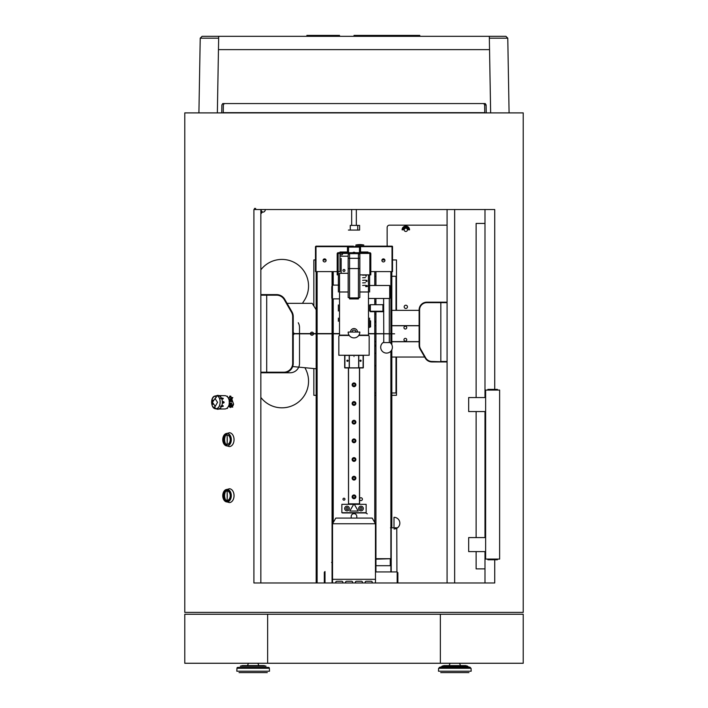 <?xml version="1.0" encoding="UTF-8"?>
<svg xmlns="http://www.w3.org/2000/svg" width="708" height="708" viewBox="0 0 708 708"><rect width="100%" height="100%" fill="white"/><g stroke="black" fill="none" stroke-linecap="round" stroke-linejoin="round"><path stroke-width="1.06" d="M390.878 341.743L419.118 341.743M390.878 357.036L424.667 357.036M374.771 366.125A38.515 38.515 0 0 0 375.939 365.346M292.094 366.496L317.122 368.877M317.122 311.237L312.193 303.351L286.395 303.351M374.771 301.263A38.515 38.515 0 0 1 375.939 302.042M419.118 310.352L390.878 310.352M419.118 325.645L390.878 325.645M375.939 314.087A3.036 3.036 0 0 0 374.771 314.343M374.771 320.689A24.506 24.506 0 0 1 375.939 322.777M375.939 325.645L374.771 325.645M374.771 341.743L375.939 341.743M375.939 344.61A24.506 24.506 0 0 1 374.771 346.699M374.771 353.044A3.036 3.036 0 0 0 375.939 353.301M292.669 334.849A1.168 1.168 0 0 0 294.006 333.813M294.006 333.574A1.168 1.168 0 0 0 292.669 332.539M317.122 315.485A1.513 1.513 0 0 0 317.122 318.166M313.52 333.574A1.54 1.54 0 0 0 311.989 332.149A1.54 1.54 0 0 0 310.449 333.574M310.449 333.813A1.54 1.54 0 0 0 311.989 335.238A1.54 1.54 0 0 0 313.52 333.813M374.771 325.76L375.939 325.76M390.878 325.76L419.118 325.76M419.118 341.628L390.878 341.628M375.939 341.628L374.771 341.628M406.746 327.627A1.398 1.398 0 0 0 405.348 326.229A1.398 1.398 0 0 0 403.949 327.627A1.398 1.398 0 0 0 405.348 329.025A1.398 1.398 0 0 0 406.746 327.627M406.746 339.76A1.398 1.398 0 0 0 405.348 338.362A1.398 1.398 0 0 0 403.949 339.76A1.398 1.398 0 0 0 405.348 341.159A1.398 1.398 0 0 0 406.746 339.76M420.561 348.982A7.239 7.239 0 0 1 419.587 345.362L419.118 345.362A7.699 7.699 0 0 0 420.154 349.212L420.561 348.982L425.676 357.85A7.239 7.239 0 0 0 431.942 361.469L447.075 361.938L431.942 361.938A7.699 7.699 0 0 1 425.269 358.089A7.699 7.699 0 0 0 431.942 361.938L431.942 361.469M447.075 361.469L440.827 361.469L440.827 302.183L447.075 302.183L426.827 302.183A7.699 7.699 0 0 0 419.118 309.883L419.118 345.362A7.699 7.699 0 0 0 420.154 349.212L425.269 358.089L425.676 357.85M447.075 302.652L426.827 302.652A7.239 7.239 0 0 0 419.587 309.883L419.118 309.883A7.699 7.699 0 0 1 419.127 309.626M419.136 309.423A7.699 7.699 0 0 1 419.844 306.617M260.854 269.801A26.612 26.612 0 0 1 295.953 263.403A26.612 26.612 0 0 1 304.139 300.688A59.755 59.755 0 0 0 302.484 303.351M304.865 367.709A26.612 26.612 0 0 1 295.183 404.295A26.612 26.612 0 0 1 260.854 397.445M292.669 333.813L339.53 333.813M368.47 333.813L394.613 333.813L368.47 333.574M292.669 333.574L339.53 333.574M260.854 295.183L276.571 295.183A8.841 8.841 0 0 1 284.235 299.599L291.484 312.157A8.841 8.841 0 0 1 292.669 316.573L292.669 363.363A8.841 8.841 0 0 1 283.82 372.204L260.854 372.204M260.854 372.78L290.094 372.78L260.854 372.78M268.704 372.78L273.837 372.78L268.704 372.78M293.236 363.363A9.416 9.416 0 0 1 283.82 372.78A9.416 9.416 0 0 0 293.236 363.363L293.236 316.573L293.236 363.363M291.979 311.874A9.416 9.416 0 0 1 293.236 316.573A9.416 9.416 0 0 0 291.979 311.874L284.731 299.316L291.979 311.874M276.571 294.608A9.416 9.416 0 0 1 284.731 299.316A9.416 9.416 0 0 0 276.571 294.608L260.854 294.608L276.571 294.608M273.837 294.608L268.704 294.608L273.837 294.608M290.094 372.78A9.416 9.416 0 0 0 299.511 363.363A9.416 9.416 0 0 1 290.094 372.78M299.511 327.45L299.511 333.574L299.511 327.45A9.416 9.416 0 0 0 298.254 322.742A9.416 9.416 0 0 1 299.511 327.45M299.511 333.813L299.511 363.363L299.511 333.813M374.771 271.606L374.771 285.492M374.771 298.475L374.771 304.706M374.771 311.237L374.771 333.574M374.771 333.813L374.771 522.531M339.999 256.199L348.168 256.199M333.229 522.531L333.229 333.813M333.229 333.574L333.229 298.873M333.229 285.103L333.229 271.606M354 385.86A1.053 1.053 0 0 0 355.053 384.807A1.053 1.053 0 0 0 354 383.763A1.053 1.053 0 0 0 352.947 384.807A1.053 1.053 0 0 0 354 385.86M354 404.534A1.053 1.053 0 0 0 355.053 403.48A1.053 1.053 0 0 0 354 402.436A1.053 1.053 0 0 0 352.947 403.48A1.053 1.053 0 0 0 354 404.534M354 423.207A1.053 1.053 0 0 0 355.053 422.154A1.053 1.053 0 0 0 354 421.101A1.053 1.053 0 0 0 352.947 422.154A1.053 1.053 0 0 0 354 423.207M354 441.881A1.053 1.053 0 0 0 355.053 440.827A1.053 1.053 0 0 0 354 439.774A1.053 1.053 0 0 0 352.947 440.827A1.053 1.053 0 0 0 354 441.881M354 460.554A1.053 1.053 0 0 0 355.053 459.501A1.053 1.053 0 0 0 354 458.448A1.053 1.053 0 0 0 352.947 459.501A1.053 1.053 0 0 0 354 460.554M354 479.219A1.053 1.053 0 0 0 355.053 478.174A1.053 1.053 0 0 0 354 477.121A1.053 1.053 0 0 0 352.947 478.174A1.053 1.053 0 0 0 354 479.219M354 497.892A1.053 1.053 0 0 0 355.053 496.848A1.053 1.053 0 0 0 354 495.795A1.053 1.053 0 0 0 352.947 496.848A1.053 1.053 0 0 0 354 497.892M347 509.495A0.982 0.982 0 0 0 347.982 508.512A0.982 0.982 0 0 0 347 507.539A0.982 0.982 0 0 0 346.017 508.512A0.982 0.982 0 0 0 347 509.495M361 509.495A0.982 0.982 0 0 0 361.983 508.512A0.982 0.982 0 0 0 361 507.539A0.982 0.982 0 0 0 360.018 508.512A0.982 0.982 0 0 0 361 509.495M356.797 518.088L356.797 516.451A2.797 2.797 0 0 0 354 513.654A2.797 2.797 0 0 0 351.203 516.451L351.203 518.088M361 500.583A1.398 1.398 0 0 0 362.399 499.175A1.398 1.398 0 0 0 361 497.777A1.398 1.398 0 0 0 359.602 499.175A1.398 1.398 0 0 0 361 500.583M343.964 500.158A0.982 0.982 0 0 0 344.946 499.175A0.982 0.982 0 0 0 343.964 498.202A0.982 0.982 0 0 0 342.982 499.175A0.982 0.982 0 0 0 343.964 500.158M343.964 271.421A0.982 0.982 0 0 0 344.946 270.438A0.982 0.982 0 0 0 343.964 269.456A0.982 0.982 0 0 0 342.982 270.438A0.982 0.982 0 0 0 343.964 271.421M360.531 251.181L359.602 251.181L360.531 251.181M348.398 251.181L347.469 251.181L348.398 251.181M348.54 252.703L348.54 247.101L359.602 247.101L359.602 252.703M348.398 252.703L348.398 247.101L348.504 252.703M359.496 252.703L359.496 247.101L359.46 252.703M348.504 367.726L348.504 503.848L348.398 367.726M348.398 254.261L348.398 253.402M348.504 253.402L348.504 254.128M359.602 367.726L359.602 503.848L359.496 367.726M359.496 254.128L359.496 253.402M359.602 253.402L359.602 254.261M359.46 253.402L359.46 254.084M359.46 367.726L359.46 503.848L348.54 503.848L348.54 367.726M348.54 254.084L348.54 253.402M355.239 252.703A1.867 1.867 0 0 0 352.761 252.703M353.292 367.868A1.867 1.867 0 0 0 354.708 367.868M352.133 384.807A1.867 1.867 0 0 0 354 386.674A1.867 1.867 0 0 0 355.867 384.807A1.867 1.867 0 0 0 354 382.94A1.867 1.867 0 0 0 352.133 384.807M352.133 403.48A1.867 1.867 0 0 0 354 405.348A1.867 1.867 0 0 0 355.867 403.48A1.867 1.867 0 0 0 354 401.613A1.867 1.867 0 0 0 352.133 403.48M352.133 422.154A1.867 1.867 0 0 0 354 424.021A1.867 1.867 0 0 0 355.867 422.154A1.867 1.867 0 0 0 354 420.286A1.867 1.867 0 0 0 352.133 422.154M352.133 440.827A1.867 1.867 0 0 0 354 442.695A1.867 1.867 0 0 0 355.867 440.827A1.867 1.867 0 0 0 354 438.96A1.867 1.867 0 0 0 352.133 440.827M352.133 459.501A1.867 1.867 0 0 0 354 461.368A1.867 1.867 0 0 0 355.867 459.501A1.867 1.867 0 0 0 354 457.634A1.867 1.867 0 0 0 352.133 459.501M352.133 478.174A1.867 1.867 0 0 0 354 480.042A1.867 1.867 0 0 0 355.867 478.174A1.867 1.867 0 0 0 354 476.307A1.867 1.867 0 0 0 352.133 478.174M352.133 496.848A1.867 1.867 0 0 0 354 498.715A1.867 1.867 0 0 0 355.867 496.848A1.867 1.867 0 0 0 354 494.98A1.867 1.867 0 0 0 352.133 496.848M358.664 355.266L358.664 367.868L349.336 367.868L349.336 355.266M363.337 367.726L363.337 355.266L363.337 367.726M344.663 355.266L344.663 367.726L344.663 355.266M349.212 355.266L349.212 367.726L344.893 367.726L344.893 355.266M346.885 360.744A0.584 0.584 0 0 0 347.469 361.328A0.584 0.584 0 0 0 348.044 360.744A0.584 0.584 0 0 0 347.469 360.16A0.584 0.584 0 0 0 346.885 360.744M363.107 355.266L363.107 367.726L358.788 367.726L358.788 355.266M359.956 360.744A0.584 0.584 0 0 0 360.531 361.328A0.584 0.584 0 0 0 361.115 360.744A0.584 0.584 0 0 0 360.531 360.16A0.584 0.584 0 0 0 359.956 360.744M363.107 367.956L344.893 367.956L363.107 367.956M354.319 504.317L366.133 504.317L366.133 512.716L341.867 512.716L341.867 504.317L353.681 504.317M358.664 508.512A2.336 2.336 0 0 0 361 510.849A2.336 2.336 0 0 0 363.337 508.512A2.336 2.336 0 0 0 361 506.185A2.336 2.336 0 0 0 358.664 508.512M344.663 508.512A2.336 2.336 0 0 0 347 510.849A2.336 2.336 0 0 0 349.336 508.512A2.336 2.336 0 0 0 347 506.185A2.336 2.336 0 0 0 344.663 508.512M347.469 249.667L348.398 249.667L347.469 249.667M359.602 249.667L360.531 249.667L359.602 249.667M339.999 252.57L340.256 252.004L339.999 252.57M342.318 254.588L342.876 253.402L342.318 254.588M343.203 252.703L343.53 252.004L343.203 252.703M341.982 254.8L339.999 254.8L341.982 254.8M390.878 271.606L390.878 333.574M390.878 333.813L390.878 343.353M390.878 351.15L390.878 527.814M390.878 528.08L390.878 558.7M390.878 565.701L390.878 571.931M375.939 571.931L375.939 333.813M375.939 333.574L375.939 311.237M375.939 304.706L375.939 298.475M375.939 285.492L375.939 271.606M391.816 527.814L391.816 349.752L391.816 527.814M391.816 344.761L391.816 333.813L391.816 344.761M391.816 333.574L391.816 271.606L391.816 333.574M317.122 582.976L317.122 333.813M317.122 333.574L317.122 271.606M332.99 271.606L332.99 285.103M332.99 298.873L332.99 333.574M332.99 333.813L332.99 522.938M316.184 271.606L316.184 333.574L316.184 271.606M316.184 333.813L316.184 582.976L316.184 333.813M355.726 246.163L392.028 246.163L355.726 246.163M392.028 246.163A0.478 0.478 0 0 1 392.515 246.649A0.478 0.478 0 0 0 392.028 246.163M392.515 246.649L392.515 271.606L392.046 271.606L392.046 246.649L392.515 246.649M354.522 246.641L355.549 246.207L354.522 246.641M368.001 252.703L368.001 252.004L361.239 252.004A0.699 0.699 0 0 1 360.531 251.305L360.531 246.649L392.028 246.649L392.028 271.606L370.806 271.606M383.409 258.889A1.513 1.513 0 0 0 381.895 260.402A1.513 1.513 0 0 0 383.409 261.925A1.513 1.513 0 0 0 384.931 260.402A1.513 1.513 0 0 0 383.409 258.889M337.194 271.606L315.989 271.606L315.989 246.649L347.469 246.649L347.469 251.305A0.699 0.699 0 0 1 346.761 252.004L339.999 252.004L339.999 252.703M339.999 253.402L339.999 271.606L338.132 271.606M324.591 258.889A1.513 1.513 0 0 0 323.069 260.402A1.513 1.513 0 0 0 324.591 261.925A1.513 1.513 0 0 0 326.105 260.402A1.513 1.513 0 0 0 324.591 258.889M353.531 246.163L315.972 246.163L353.531 246.163M315.485 271.606L315.485 246.649L315.485 271.606M315.485 262.969C315.485 264.916 315.485 264.916 315.485 262.969C315.485 261.022 315.485 261.022 315.485 262.969M341.159 258.42L341.159 273.315L341.159 258.42M359.832 267.058L359.832 253.402L369.753 253.402L338.247 253.402L338.247 252.703L359.832 252.703L359.832 253.402L359.832 252.703L369.753 252.703A1.053 1.053 0 0 1 370.806 253.756A1.053 1.053 0 0 0 369.753 252.703L369.753 253.402M359.832 268.571L359.832 297.519L358.434 297.918L358.434 298.918L349.566 298.918L349.566 297.918L348.168 297.519L348.168 255.039A1.398 1.398 0 0 1 349.566 253.632L358.434 253.632A1.398 1.398 0 0 1 359.832 255.039L359.832 268.571L358.434 268.571L358.434 297.918L349.566 297.918L349.566 253.632M359.832 255.039A1.398 1.398 0 0 0 358.434 253.632L358.434 258.305L348.168 258.305L348.168 255.039M337.194 253.756A1.053 1.053 0 0 1 338.247 252.703A1.053 1.053 0 0 0 337.194 253.756L338.132 253.756L338.132 274.872L337.194 274.872L337.194 253.756M369.868 274.872L370.806 274.872L370.806 253.756L369.868 253.756L369.868 274.872L359.832 274.872M359.832 244.596A18.674 18.674 0 0 0 355.867 245.021L363.806 245.021A18.674 18.674 0 0 0 359.832 244.596M354 356.566C346.893 356.566 346.893 356.566 354 356.566C361.107 356.566 361.107 356.566 354 356.566C348.548 356.566 348.548 356.566 354 356.566C359.452 356.566 359.452 356.566 354 356.566M368.47 285.492L389.71 285.492L389.71 298.475L368.47 298.475M366.293 285.492L365.673 286.616L366.443 286.616L366.089 286.085M383.621 298.475L383.763 333.574M390.409 286.191L390.409 297.776L390.409 286.191M390.409 292.563L390.409 291.404L390.409 292.563M383.763 342.584L383.763 333.813M389.311 342.123L389.311 333.813M389.311 333.574L389.311 298.413M383.037 342.584L390.037 342.584A5.832 5.832 0 0 1 386.533 353.088A5.832 5.832 0 0 1 383.763 342.123M358.735 335.468L368.514 335.468L369.169 336.114L369.169 355.266L338.831 355.266L338.831 336.114L339.486 335.468L349.265 335.468M344.893 355.398L363.107 355.398M352.416 355.398L355.584 355.398L352.416 355.398M347.699 355.398L360.301 355.398L347.699 355.398M368.47 274.872L368.47 291.988L359.832 291.988L368.47 291.988L368.514 335.132L358.956 335.132M349.044 335.132L339.486 335.132L339.53 291.988L348.168 291.988L339.53 291.988L339.53 273.315L348.168 273.315M355.982 332.061A1.982 1.982 0 0 0 354 330.078A1.982 1.982 0 0 0 352.018 332.061M369.638 320.273L369.638 327.512L369.638 320.273M369.638 304.936L369.638 311.007L369.638 304.936M369.638 321.273L369.638 318.104L369.638 321.273M338.362 311.007L338.362 304.936L338.362 311.007M338.362 318.104L338.362 321.273L338.362 318.104M338.362 273.315L338.362 291.988L338.362 273.315M338.362 281.226L338.362 284.395L338.362 281.226M366.213 275.208L366.116 276.359L366.213 275.208M362.638 275.182L365.434 275.04L362.638 275.182M362.638 277.748L365.434 277.607L362.638 277.748M362.638 280.315L365.434 280.173L362.638 280.315M362.638 282.881L365.434 282.74L362.638 282.881M362.638 285.448L365.434 285.306L362.638 285.448M366.098 286.253L366.071 285.563M367.346 286.474L366.779 286.474L367.346 285.767L366.717 285.528L367.204 285.767L366.576 286.616L367.346 286.474M366.098 281.483L366.009 280.306L366.098 281.483M367.01 281.483L366.912 280.306L367.01 281.483M365.894 275.377L365.983 276.359L365.894 275.377M369.638 291.988L369.638 274.872L369.638 291.988M369.638 284.395L369.638 281.226L369.638 284.395M350.495 332.061A3.505 3.505 0 0 1 354 328.556A3.505 3.505 0 0 1 357.505 332.061M348.168 332.061L359.832 332.061A5.832 5.832 0 0 1 354 337.893A5.832 5.832 0 0 1 348.168 332.061A5.832 5.832 0 0 0 354 337.893A5.832 5.832 0 0 0 359.832 332.061M331.778 286.625L332.477 285.103L332.477 298.873L331.778 298.165L331.778 286.625M370.576 326.928L370.576 320.857L370.576 326.928M370.337 311.706L383.763 311.706L370.337 311.706M383.763 304.706L382.94 304.706L382.94 311.237L383.763 311.237M382.94 311.237L370.337 311.237L370.337 304.706L382.94 304.706M354.186 504.087L358.204 511.043L349.796 511.043L353.814 504.087M397.179 582.976L397.179 571.931L375.47 571.931M396.923 571.931L396.781 528.283M397.878 582.976L397.878 572.63L397.878 582.976M397.878 577.834L397.878 579.002L397.878 577.834M331.592 562.435C331.592 565.727 331.592 565.727 331.592 562.435C331.592 559.134 331.592 559.134 331.592 562.435M375.47 523.743L372.204 518.088L335.796 518.088L332.53 523.743L375.47 523.743L375.47 582.976M332.53 523.743L332.53 579.312L375.47 579.312M332.53 579.312L332.53 582.976M371.567 582.976A1.168 0.894 180 0 0 371.036 581.277L366.372 581.277A1.168 0.894 180 0 0 365.841 582.976M351.964 582.976A1.168 0.894 180 0 0 351.434 581.277L346.761 581.277A1.168 0.894 180 0 0 346.239 582.976M342.159 582.976A1.168 0.894 180 0 0 341.628 581.277L336.964 581.277A1.168 0.894 180 0 0 336.433 582.976M361.761 582.976A1.168 0.894 180 0 0 361.239 581.277L356.566 581.277A1.168 0.894 180 0 0 356.036 582.976M324.308 582.976L324.308 572.232L325.007 571.533L325.007 582.976M394.002 528.982A5.832 5.832 0 0 0 399.843 523.15A5.832 5.832 0 0 0 394.002 517.318L394.002 527.814L390.506 527.814L391.232 527.814L391.232 571.993M394.002 517.318A5.832 5.832 0 0 1 397.507 527.814L394.002 527.814M391.232 559.161L390.267 559.161L390.267 565.701L391.232 565.701M391.232 558.7L375.939 559.161M390.267 565.701L375.939 565.701M375.939 558.7L390.267 558.7M365.549 512.946L342.451 512.946L365.549 512.946M358.735 512.946L349.265 512.946L358.735 512.946M364.806 512.946L361.868 512.946L364.806 512.946M346.132 512.946L343.194 512.946L346.132 512.946M355.469 512.946L352.531 512.946L355.469 512.946M367.319 513.858L365.903 513.043L367.319 513.858M384.851 259.933L381.966 259.933M326.034 259.933L323.149 259.933M315.989 259.933L313.856 259.933L313.856 306.006M313.856 368.567L313.856 395.312L317.122 395.312M374.771 395.312L375.939 395.312M390.878 395.312L396.48 395.312L396.48 357.036M396.48 310.352L396.48 303.351M387.143 246.649L387.143 227.489A2.336 2.336 0 0 1 389.48 225.162L447.075 225.162M396.79 310.352A2.336 2.336 0 0 1 396.48 309.184L396.48 259.933L392.515 259.933M407.454 229.826A1.637 1.637 0 0 0 405.817 228.197A1.637 1.637 0 0 0 404.18 229.826A1.637 1.637 0 0 0 405.817 231.463A1.637 1.637 0 0 0 407.454 229.826M407.454 306.856A1.637 1.637 0 0 0 405.817 305.219A1.637 1.637 0 0 0 404.18 306.856A1.637 1.637 0 0 0 405.817 308.484A1.637 1.637 0 0 0 407.454 306.856M402.082 229.826A3.735 3.735 0 0 1 405.817 226.091A3.735 3.735 0 0 1 409.551 229.826L408.498 229.826A2.682 2.682 0 0 0 405.817 227.144A2.682 2.682 0 0 0 403.135 229.826L402.082 229.826M356.336 209.524L356.336 225.392M351.664 225.392L351.664 209.524M357.735 225.392L350.265 225.392L350.265 230.065L348.398 230.065L359.602 230.065L359.602 225.392L357.735 225.392L357.735 230.065M263.96 665.6L266.049 666.166L240.286 666.166L242.375 665.6L263.96 665.6L266.049 666.166M236.826 671.202L236.95 668.272A0.929 0.929 0 0 1 237.64 667.405L268.704 667.405A0.929 0.929 0 0 1 269.385 668.272L269.509 671.202L236.826 671.202L236.95 668.272L269.385 668.272L269.509 671.202M239.047 672.6L267.288 672.6L239.047 672.6M242.375 665.6L240.286 666.166M465.625 665.6L467.714 666.166L441.951 666.166L444.04 665.6L465.625 665.6L467.714 666.166M471.05 668.272L471.174 671.202L438.491 671.202L438.615 668.272L471.05 668.272L471.174 671.202M440.712 672.6L468.953 672.6L440.712 672.6M444.04 665.6L441.951 666.166M438.615 668.272L438.491 671.202M470.36 667.405L439.296 667.405L441.279 666.865L468.377 666.865L470.36 667.405M459.501 663.263L460.563 665.6M450.164 663.263L449.102 665.6M445.96 672.6L463.705 672.6L445.96 672.6M257.836 663.263L258.898 665.6M248.499 663.263L247.437 665.6M244.295 672.6L262.04 672.6L244.295 672.6M184.779 663.263L440.358 663.263L440.358 614.252L523.221 614.252L523.221 663.263L440.358 663.263L440.358 614.252L267.642 614.252L267.642 663.263L267.642 614.252L184.779 614.252L184.779 663.263M523.221 612.385L184.779 612.385L184.779 112.891L523.221 112.891L523.221 612.385M494.724 559.072L494.724 582.976L253.906 582.976L253.906 209.524L494.724 209.524L494.724 390.081M228.764 490.901L228.25 491.325M227.188 493.042L227.188 498.308M228.25 500.025L228.764 500.459M229.489 434.526L228.25 435.314M227.188 437.031L227.188 442.288M228.25 444.013L229.489 444.792M228.25 406.658L233.622 404.233L230.781 396.108L229.702 396.108L229.702 397.126L228.25 397.976M260.854 582.976L260.854 209.524M484.989 582.976L484.989 551.603M484.989 537.593L484.989 411.56M484.989 397.551L484.989 209.524M227.268 496.432L227.268 494.927M229.631 444.642L228.56 443.792M227.268 440.411L227.268 438.907M228.56 435.535L229.631 434.677M228.445 398.33L230.215 397.126L230.215 396.108M230.498 407.551L228.445 406.295M262.234 212.09A5.832 3.752 -90 0 1 260.854 213.701M255.676 209.524A5.832 3.752 -90 0 1 255.606 208.356M254.526 208.356A5.832 3.752 90 0 0 254.606 209.524M260.854 212.09L263.181 212.09A3.735 2.398 -90 0 1 260.898 209.524M263.181 212.09A3.735 2.398 90 0 0 265.456 209.524M261.394 210.842A3.735 2.398 -90 0 1 260.854 211.542M484.759 112.66L223.241 112.66M221.577 405.817A6.071 4.142 -90 0 0 221.79 406.224L220.507 406.472M220.507 398.135L221.117 398.383A6.071 4.142 -90 0 0 220.967 398.657M226.799 396.338A6.071 4.142 90 0 1 227.525 396.25L226.666 396.25M226.666 408.383L227.525 408.383A6.071 4.142 90 0 1 226.799 408.295M223.409 403.011A6.071 4.142 90 0 1 223.409 401.613M229.056 399.976L231.79 397.569L228.95 399.604M231.852 397.613L229.197 400.622M229.153 401.613C229.587 399.108 230.693 397.763 232.481 397.569M232.835 397.569C231.047 397.754 229.941 399.108 229.516 401.613L229.321 401.613M232.171 397.878L229.666 401.613L232.038 397.763M232.366 398.073L230.18 401.613L232.224 397.931M233.038 405.657A4.752 3.239 90 0 1 232.79 405.224L233.321 405.091M232.357 406.569L230.976 403.011A4.752 3.239 -90 0 0 232.029 405.879L232.516 406.401M232.153 406.773L230.153 403.011L232.295 406.64M232.737 407.065C231.02 406.87 229.994 405.525 229.649 403.011L232.091 406.826M229.321 403.011L229.489 403.011C229.843 405.525 230.87 406.87 232.578 407.065M232.224 407.065C230.507 406.861 229.472 405.507 229.135 403.011M229.171 404.135L231.799 407.047M228.888 405.241A4.752 3.239 -90 0 0 231.436 407.065L229.02 404.781M232.268 398.409L232.33 398.409A4.752 3.239 -90 0 0 230.976 401.613L232.268 398.409M231.817 401.631L231.304 401.631A4.752 3.239 90 0 1 231.339 401.356L231.817 401.631M231.843 403.277L231.339 403.277A4.752 3.239 90 0 1 231.304 403.002L231.843 403.277M221.277 406.472A6.646 4.531 90 0 1 221.02 405.95M219.648 396.17L221.011 395.931L218.728 395.728A6.735 4.593 -90 0 0 218.135 395.604L224.852 395.666A6.646 4.531 90 0 1 224.852 395.666A6.646 4.531 90 0 1 229.348 402.312A6.646 4.531 90 0 1 224.852 408.967A6.646 4.531 90 0 1 224.817 408.967L218.161 409.047A6.735 4.593 -90 0 0 218.728 408.905L221.011 408.702L219.648 408.463M221.763 398.958L223.055 398.949L223.294 398.374L221.188 397.808A6.735 4.593 -90 0 0 221.1 397.666M222.047 404.79A6.735 4.593 -90 0 0 222.347 403.029L223.648 403.011L224.171 402.312L223.648 401.622L222.347 401.604A6.735 4.593 -90 0 0 222.047 399.843M221.1 406.967A6.735 4.593 -90 0 0 221.188 406.826L223.294 406.259L223.055 405.684L221.763 405.675M212.896 404.365A6.31 4.301 90 0 1 212.657 402.312A6.31 4.301 90 0 1 212.966 399.976M212.232 405.781L214.347 408.366L215.781 408.675C221.445 409.02 221.754 395.365 216.055 395.763L213.745 396.684L211.958 399.356M213.745 396.684L217.613 395.347A6.965 4.752 90 0 1 218.604 395.506L219.533 395.94A6.965 4.752 90 0 1 221.144 397.666L221.719 398.816A6.965 4.752 90 0 1 222.339 401.604L222.339 403.029A6.965 4.752 90 0 1 221.719 405.817L221.144 406.967A6.965 4.752 90 0 1 219.533 408.684L218.604 409.127A6.965 4.752 90 0 1 217.613 409.286L216.073 408.87M215.993 408.817L216.002 408.817C210.4 409.18 210.072 395.657 215.692 396.002L215.958 397.268L212.444 402.312L215.046 406.047L214.683 407.082A16.036 8.204 146.3 0 0 214.639 407.215L215.073 407.897M214.683 407.365L217.533 402.312L215.046 398.586L216.391 397.091L216.046 395.807C221.657 395.453 221.356 408.976 215.745 408.622L214.683 407.365M225.33 433.916L229.33 432.747A6.912 4.708 90 0 1 234.047 439.659A6.912 4.708 90 0 1 229.33 446.571L225.33 445.403A6.266 4.275 -90 0 0 227.047 445.925A6.266 4.275 -90 0 0 231.312 439.659A6.266 4.275 -90 0 0 227.047 433.393A6.266 4.275 -90 0 0 225.33 433.916A6.266 4.275 -90 0 0 223.153 437.057M227.33 445.916A6.912 4.708 90 0 1 226.852 445.536M225.648 443.96A6.912 4.708 90 0 1 225.648 435.358M226.852 433.792A6.912 4.708 90 0 1 227.33 433.411M223.153 442.261A6.266 4.275 -90 0 0 225.33 445.403M227.277 439.659A28.736 21.01 90 0 0 226.985 434.933A4.726 3.221 90 0 1 230.215 439.659A4.726 3.221 90 0 1 226.985 444.394A28.736 21.01 90 0 0 227.277 439.659M230.932 442.252L230.79 440.358A4.752 3.239 -90 0 0 231.074 441.73M230.18 440.358L230.87 442.438M230.711 442.872L230.056 441.128M229.994 441.385L230.666 442.987M230.516 443.323L229.79 442.004M229.728 442.155L230.463 443.412M230.321 443.677L229.525 442.58M229.463 442.695L230.277 443.748M230.153 443.96L229.268 443.013M229.197 443.102L230.127 444.005M230.127 435.314A4.752 3.239 -90 0 0 229.197 436.216M229.33 436.402L230.206 435.455M230.339 435.668L229.516 436.73M229.578 436.845L230.383 435.747M230.516 436.013L229.773 437.27M229.834 437.429L230.569 436.11M230.711 436.447L230.02 438.048M230.082 438.314L230.764 436.571M230.914 437.004L230.18 438.96M231.074 437.597A4.752 3.239 -90 0 0 230.79 438.96L231.012 437.323M226.817 445.226A1.23 0.894 90 0 0 226.905 445.739A6.08 4.142 90 0 1 222.754 439.659A6.08 4.142 90 0 1 226.905 433.579A1.23 0.894 90 0 0 226.817 434.093A5.567 3.797 -90 0 0 223.029 439.659A5.567 3.797 -90 0 0 226.817 445.226M226.843 445.049A5.39 3.673 90 0 1 223.17 439.659A5.39 3.673 90 0 1 226.843 434.269A1.212 0.885 90 0 0 226.985 434.933A4.726 3.221 -90 0 0 223.763 439.659A4.726 3.221 -90 0 0 226.985 444.394A1.212 0.885 90 0 0 226.843 445.049M225.33 489.936L229.33 488.768A6.912 4.708 90 0 1 234.047 495.68A6.912 4.708 90 0 1 229.33 502.583L225.33 501.423A6.266 4.275 -90 0 0 227.047 501.945A6.266 4.275 -90 0 0 231.312 495.68A6.266 4.275 -90 0 0 227.047 489.414A6.266 4.275 -90 0 0 225.33 489.936A6.266 4.275 -90 0 0 223.153 493.078M225.648 499.981A6.912 4.708 90 0 1 225.648 491.379M223.153 498.282A6.266 4.275 -90 0 0 225.33 501.423M230.923 497.184A4.752 3.239 -90 0 0 231.074 497.742M230.18 496.379L230.463 497.237M230.277 497.963L230.056 497.14M229.994 497.405L230.224 498.14M230.047 498.609L229.79 498.025M229.728 498.175L229.994 498.733M229.817 499.087L229.525 498.591M229.463 498.706L229.764 499.184M229.817 492.272L229.516 492.75M229.578 492.865L229.87 492.37M230.038 492.733L229.773 493.29M229.834 493.441L230.091 492.865M230.259 493.334L230.02 494.069M230.082 494.326L230.312 493.511M230.489 494.246L230.18 494.98M230.843 493.777L231.012 493.334M231.074 493.609A4.752 3.239 -90 0 0 230.923 494.175M226.817 490.113A5.567 3.797 -90 0 0 223.029 495.68A5.567 3.797 -90 0 0 226.817 501.237A5.567 3.797 -90 0 0 230.613 495.68A5.567 3.797 -90 0 0 226.817 490.113M226.905 501.76A6.08 4.142 90 0 1 222.754 495.68A6.08 4.142 90 0 1 226.905 489.6A6.08 4.142 90 0 1 231.047 495.68A6.08 4.142 90 0 1 226.905 501.76M227.277 495.68A28.736 21.01 90 0 0 226.985 490.945A4.726 3.221 90 0 1 230.215 495.68A4.726 3.221 90 0 1 226.985 500.406A28.736 21.01 90 0 0 227.277 495.68M226.843 501.069A5.39 3.673 90 0 1 223.17 495.68A5.39 3.673 90 0 1 226.843 490.29A1.212 0.885 90 0 0 226.985 490.945A4.726 3.221 -90 0 0 223.763 495.68A4.726 3.221 -90 0 0 226.985 500.406A1.212 0.885 90 0 0 226.843 501.069M231.357 406.118L231.357 405.64M231.357 405.365L231.357 404.657M231.357 399.179L231.357 398.684M390.878 276.279L396.011 276.279L396.011 310.352M396.011 357.036L396.011 392.975L390.878 392.975M375.939 392.975L374.771 392.975M374.771 276.279L375.939 276.279M200.222 38.17L202.09 36.329L218.692 36.329L217.356 112.891L218.657 38.17L200.222 38.17L198.913 112.891M490.644 112.891L489.308 36.329L490.644 112.891M486.237 112.891L486.122 104.952L485.237 103.554L222.763 103.554L221.878 104.952L221.763 112.891M484.759 112.891L484.653 104.952L486.122 104.952M223.241 112.891L223.347 104.952L224.232 103.554M483.768 103.554L484.653 104.952M218.692 36.329L505.91 36.329L507.778 38.17L509.087 112.891M325.99 36.329L382.01 36.329M355.867 36.329L352.133 36.329M376.169 35.772L383.178 35.772L376.169 35.772M378.435 35.772L380.913 35.772L378.435 35.772M306.856 35.4L339.53 35.4L306.856 35.4M321.91 35.4L324.476 35.4L321.91 35.4M387.143 35.4L419.817 35.4L387.143 35.4M402.197 35.4L404.764 35.4L402.197 35.4M354 35.4L392.515 35.4L354 35.4C352.354 35.4 352.354 35.4 354 35.4C355.646 35.4 355.646 35.4 354 35.4M323.68 35.4C322.034 35.4 322.034 35.4 323.68 35.4C325.326 35.4 325.326 35.4 323.68 35.4M384.32 35.4C382.674 35.4 382.674 35.4 384.32 35.4C385.966 35.4 385.966 35.4 384.32 35.4M454.651 582.976L454.651 209.524M484.989 223.436L476.13 223.436L476.13 397.551M476.13 411.56L476.13 537.593M476.13 551.603L476.13 568.878L484.989 568.878M447.075 582.976L447.075 209.524M485.626 537.593L468.669 537.593L468.669 551.603L485.626 551.603M485.626 390.081L499.627 390.081L499.627 559.072L485.626 559.072L485.626 390.081M485.626 397.551L468.669 397.551L468.669 411.56L485.626 411.56M487.856 389.382L497.405 389.382L487.856 389.382M497.405 559.771L487.856 559.771L497.405 559.771M419.587 309.883L419.587 345.362M426.827 302.652L426.827 302.183M266.704 295.183L266.704 372.204M332.061 271.606L332.061 285.519M332.061 298.449L332.061 333.574M332.061 333.813L332.061 582.976M359.832 258.305L358.434 258.305L358.434 268.571L348.168 268.571M489.343 38.17L507.778 38.17M218.462 49.631L489.538 49.631M339.53 298.873L332.477 298.873M339.53 285.103L332.477 285.103M217.613 409.286L214.347 408.366"/></g></svg>

